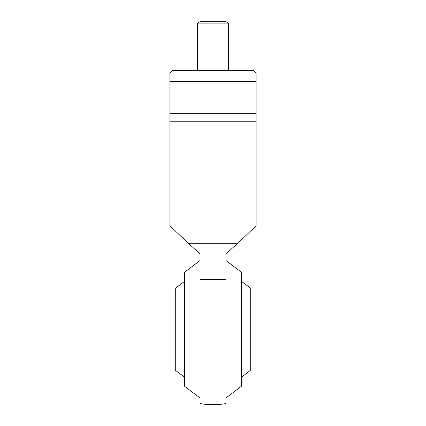 <?xml version="1.0" encoding="UTF-8"?>
<svg xmlns="http://www.w3.org/2000/svg" width="426" height="426" viewBox="0 0 426 426"><rect width="100%" height="100%" fill="white"/><g stroke="black" fill="none" stroke-linecap="round" stroke-linejoin="round"><path stroke-width="0.64" d="M213 70.572L253.417 70.572L256.111 73.267L256.111 121.767L169.889 121.767L169.889 73.267L172.583 70.572L213 70.572M169.889 81.35L256.111 81.35M177.296 232.862L188.846 243.704C178.712 234.497 169.915 225.599 169.889 225.599L173.877 229.534M256.111 121.767L256.111 225.599C256.09 225.594 247.277 234.502 237.154 243.704L237.223 243.635M248.704 232.862L252.128 229.534M200.066 279.349L200.066 403.582A75.45 75.45 0 0 0 225.934 403.582L225.934 279.349L200.066 279.349L200.066 254.045L188.846 243.704L237.154 243.704L225.934 254.045L225.934 398.017L241.563 386.142L241.563 272.363L225.934 260.488M184.437 386.142L200.066 398.017L200.066 260.488L184.437 272.363L184.437 281.437L175.278 288.295L175.278 370.21L184.437 377.063L184.437 386.142L184.437 272.363M169.889 113.683L256.111 113.683M241.563 377.063L250.722 370.21L250.722 329.25L250.722 354.043M250.722 329.25L250.722 288.295L241.563 281.437M197.6 23.105L200.726 21.3L225.274 21.3L228.4 23.105L197.6 23.105L197.6 70.572M169.889 225.599L169.889 121.767M228.4 70.572L228.4 23.105"/></g></svg>
